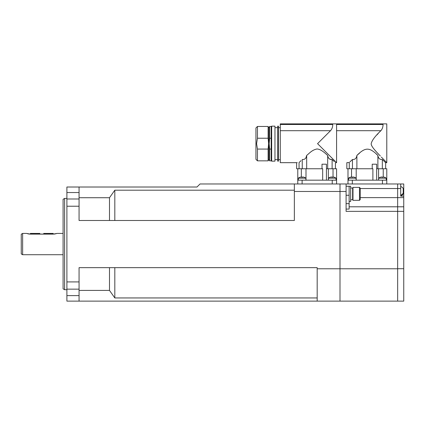 <?xml version="1.0" encoding="UTF-8"?>
<svg xmlns="http://www.w3.org/2000/svg" width="425" height="425" viewBox="0 0 425 425"><rect width="100%" height="100%" fill="white"/><g stroke="black" fill="none" stroke-linecap="round" stroke-linejoin="round"><path stroke-width="0.64" d="M64.611 285.781L64.611 289.717L63.091 288.835L63.091 199.304L64.611 198.427L66.895 198.427M63.091 285.913L63.091 202.231M66.895 289.717L64.611 289.717L64.611 198.427M66.895 192.541L66.895 187.016L196.982 187.016L200.026 183.972L340 183.972L340 268.781L317.178 268.781L317.178 267.654L79.066 267.654L79.066 281.918L66.895 281.918L66.895 192.541L79.066 192.541L79.066 187.016M79.066 281.918L79.066 289.149L66.895 289.149L66.895 281.918M66.895 289.149L66.895 301.128L79.066 301.128L79.066 295.603L66.895 295.603M403.75 211.358L403.75 206.794L397.662 206.794L397.662 211.358L403.75 211.358L403.75 268.717L397.662 268.717L397.662 211.358L346.088 211.358L346.088 183.972L397.662 183.972L397.662 301.128L340 301.128L340 268.781L340 301.128L66.895 301.128M317.178 301.128L317.178 268.781M294.355 183.972L294.355 220.49L79.066 220.49L79.066 206.226L66.895 206.226M294.355 191.478L340 191.478L340 183.972L346.088 183.972M317.178 297.946L114.819 297.946L114.819 267.654M114.819 297.946L109.496 290.418L109.496 267.654M79.066 290.418L109.496 290.418M79.066 289.149L79.066 295.603M79.066 206.226L79.066 198.99L66.895 198.99M79.066 192.541L79.066 198.99M79.066 197.726L109.496 197.726L114.819 190.193L294.355 190.193M109.496 220.49L109.496 197.726M114.819 220.49L114.819 190.193M21.25 236.868L21.25 253.916L21.25 234.223L22.642 233.421L22.642 254.718L63.091 254.718M21.25 253.916L22.642 254.718M22.642 233.421L26.573 233.421L30.377 234.122L53.199 234.122L57.003 233.421L63.091 233.421M54.278 234.063L29.304 234.063M28.969 234.021L28.22 233.893M27.625 233.75L27.189 233.623M56.392 233.623L55.946 233.75M55.356 233.893L54.602 234.026M30.377 234.122L30.377 233.421L39.886 233.421M43.69 233.421L53.199 233.421L53.199 234.122M397.662 268.781L340 268.781L340 191.478L346.088 191.478M352.628 188.535L352.984 188.535M360.235 188.535L397.662 188.535L397.662 183.972L403.75 183.972L403.75 196.143L403.75 190.82L403.219 190.82L403.219 193.864A4.574 4.574 0 0 1 400.706 195.914L400.706 195.155A4.574 4.574 0 0 0 403.219 193.099M403.75 206.794L403.75 197.62L360.235 197.614M352.984 197.614L352.628 197.614M397.662 206.794L349.127 206.794M346.088 186.256L350.652 186.256L350.652 201.471L349.127 201.471L349.127 186.256L349.127 209.063L346.088 209.063M351.64 188.004L350.652 188.004L352.628 188.004L352.628 199.718L350.652 199.718M359.476 200.329L360.235 199.569L360.235 188.158L359.476 187.393L359.476 200.329L352.984 200.329L352.984 187.393L359.476 187.393M403.75 268.717L403.75 301.128L397.662 301.128M403.75 197.62L403.75 196.143L400.706 196.143L400.706 188.535L397.662 188.535L397.662 197.614M400.706 188.535L400.706 183.972M400.706 186.485A4.574 4.574 0 0 1 403.219 188.535L403.219 190.82M255.94 127.983L255.94 159.322L257.46 160.847L257.46 149.069L256.583 143.655L257.46 138.237L257.46 126.459L255.94 127.983M268.111 160.847L268.871 159.529L268.871 127.776L268.111 126.459L268.111 138.237L268.616 143.655L268.111 149.069L268.111 160.847L257.46 160.847M257.46 138.237L268.111 138.237M268.871 159.529L269.631 160.847L271.155 160.847L271.155 149.069L269.631 149.069L269.126 143.655L269.631 138.237L269.631 126.459L268.871 127.776M269.631 138.237L271.155 138.237L271.155 126.459L269.631 126.459M269.631 160.847L269.631 149.069M271.155 160.847L271.681 161.149L271.681 126.156L271.155 126.459M271.155 149.069L271.155 138.237M271.681 126.156L274.959 126.156L274.959 161.149L271.681 161.149M268.111 149.069L257.46 149.069M335.437 168.757L335.437 162.674L336.579 162.674L336.579 123.872L280.282 123.872L280.282 124.483L332.722 124.483C332.764 126.953 332.026 129.025 330.512 130.698L317.56 143.655L336.579 162.674L317.56 143.655L336.579 162.674L317.56 143.655L330.512 130.698L280.282 130.698L280.282 124.483M327.707 155.927L327.68 155.428C328.164 158.382 329.641 159.742 332.116 159.508L332.132 159.529M334.358 161.643L332.116 159.508L332.116 168.757M301.33 176.975L301.33 168.757L296.634 168.757L296.634 162.674L280.282 162.674L280.282 130.698M331.638 159.487L331.203 159.433M330.762 159.343L330.331 159.226M329.917 159.072L329.524 158.881M329.157 158.647L328.822 158.376M326.352 154.264L327.08 154.897M302.68 159.487L302.239 159.508C304.714 159.742 306.191 158.382 306.68 155.428L305.846 158.047M299.062 168.757L299.062 162.536C295.832 162.685 295.832 162.685 299.062 162.536L301.049 160.639M300.045 161.596L299.413 162.201M296.862 162.648L297.224 162.61M327.68 168.757L327.68 155.428C325.996 154.137 321.454 149.154 316.954 148.984C312.003 149.998 309.65 153.064 306.68 155.428L306.68 168.757M326.442 180.168L326.442 168.757L336.579 168.757L336.579 183.972M297.782 168.757L297.782 183.972M297.782 180.168L336.579 180.168M301.33 168.757L305.995 168.757L305.995 180.168M305.995 168.757L322.681 168.757L322.681 180.168M333.025 168.757L333.025 176.975M328.366 180.168L328.366 168.757M322.007 168.757L322.007 164.193L326.448 164.193L326.448 168.757M302.239 168.757L302.239 159.508M332.722 123.872L332.722 124.483M277.695 143.655L277.695 126.156L278.455 126.156L278.455 161.149L277.695 161.149L277.695 143.655M336.042 180.168L336.042 178.192L328.435 178.192L328.435 180.168M330.252 177.246L330.252 177.246A6.258 6.216 0 0 1 331.707 176.949L331.744 177.246A6.221 5.637 0 0 1 332.238 177.23A6.221 5.637 0 0 1 332.738 177.246L332.775 176.949A6.258 6.216 0 0 1 334.231 177.246L334.231 177.246M305.92 180.168L305.92 178.192L298.313 178.192L298.313 180.168M300.13 177.246L300.13 177.246A6.258 6.216 0 0 1 301.585 176.949L301.617 177.246A6.221 5.637 0 0 1 302.117 177.23A6.221 5.637 0 0 1 302.611 177.246L302.648 176.949A6.258 6.216 0 0 1 304.103 177.246L304.103 177.246M386.787 183.972L386.787 168.757L378.574 168.757L378.574 180.168M347.99 168.757L347.99 183.972L347.99 180.168L386.787 180.168M356.203 180.168L356.203 168.757L372.89 168.757L372.89 180.168M349.27 168.757L349.27 162.536L346.842 162.674L346.842 168.757L351.539 168.757L351.539 176.975M351.539 168.757L356.203 168.757M383.233 176.975L383.233 168.757M376.651 180.168L376.651 168.757L378.574 168.757M372.215 168.757L372.215 164.193L376.656 164.193L376.656 168.757M377.889 168.757L377.889 155.428C369.426 147.114 365.426 147.029 356.888 155.428C356.463 158.318 354.987 159.683 352.453 159.508L352.453 168.757L352.453 159.508L349.839 161.989M359.662 153.037L356.888 155.428L356.888 168.757M385.645 168.757L385.645 162.674L382.325 159.508C379.769 159.667 378.293 158.307 377.889 155.428M382.325 159.508L382.325 168.757M376.306 154.041L377.825 155.369M377.889 155.433L378.059 156.729M378.393 157.563L378.903 158.254M349.217 162.536L348.92 162.536M348.006 162.568L347.581 162.6M371.211 143.655C370.94 145.281 373.23 148.612 378.085 153.643L379.307 154.944C373.58 149.106 370.882 145.339 371.211 143.655L371.211 143.65C371.859 140.521 375.084 136.202 380.89 130.698C382.357 128.988 383.068 126.916 383.026 124.483L336.579 124.483M385.645 162.674L386.787 162.674L381.384 157.123M380.311 156.002L378.829 154.44M375.817 151.167L374.887 150.105M374.117 149.191L373.602 148.553M373.203 148.038L372.895 147.618M372.459 146.992L372.008 146.248M371.689 145.632L371.376 144.792M376.906 134.932L378.223 133.514M336.579 123.872L386.787 123.872L386.787 162.674M383.026 123.872L383.026 124.483M386.251 180.168L386.251 178.192L378.643 178.192L378.643 180.168M380.46 177.246L380.46 177.246A6.258 6.216 0 0 1 381.916 176.949L381.953 177.246A6.221 5.637 0 0 1 382.447 177.23A6.221 5.637 0 0 1 382.946 177.246L382.983 176.949A6.258 6.216 0 0 1 384.439 177.246L384.439 177.246M382.983 176.949L382.946 177.246L382.983 176.949M356.129 180.168L356.129 178.192L348.521 178.192L348.521 180.168M350.338 177.246L350.338 177.246A6.258 6.216 0 0 1 351.794 176.949L351.826 177.246A6.221 5.637 0 0 1 352.325 177.23A6.221 5.637 0 0 1 352.819 177.246L352.856 176.949A6.258 6.216 0 0 1 354.312 177.246L354.312 177.246M349.127 203.644L346.088 203.644M346.088 195.256L349.127 195.256M302.117 183.972L302.117 180.168M332.238 180.168L332.238 183.972M382.447 180.168L382.447 183.972M352.325 183.972L352.325 180.168M336.579 130.698L380.89 130.698M268.111 126.459L257.46 126.459M280.282 127.675L278.455 127.675M280.282 159.63L278.455 159.63M277.695 127.675L274.959 127.675M277.695 159.63L274.959 159.63M330.246 177.23A6.258 6.258 0 0 0 328.435 178.192M336.042 178.192A6.258 6.258 0 0 0 334.236 177.23M300.119 177.23A6.258 6.258 0 0 0 298.313 178.192M305.92 178.192A6.258 6.258 0 0 0 304.114 177.23M380.455 177.23A6.258 6.258 0 0 0 378.643 178.192M386.251 178.192A6.258 6.258 0 0 0 384.444 177.23M350.328 177.23A6.258 6.258 0 0 0 348.521 178.192M356.129 178.192A6.258 6.258 0 0 0 354.322 177.23"/></g></svg>
